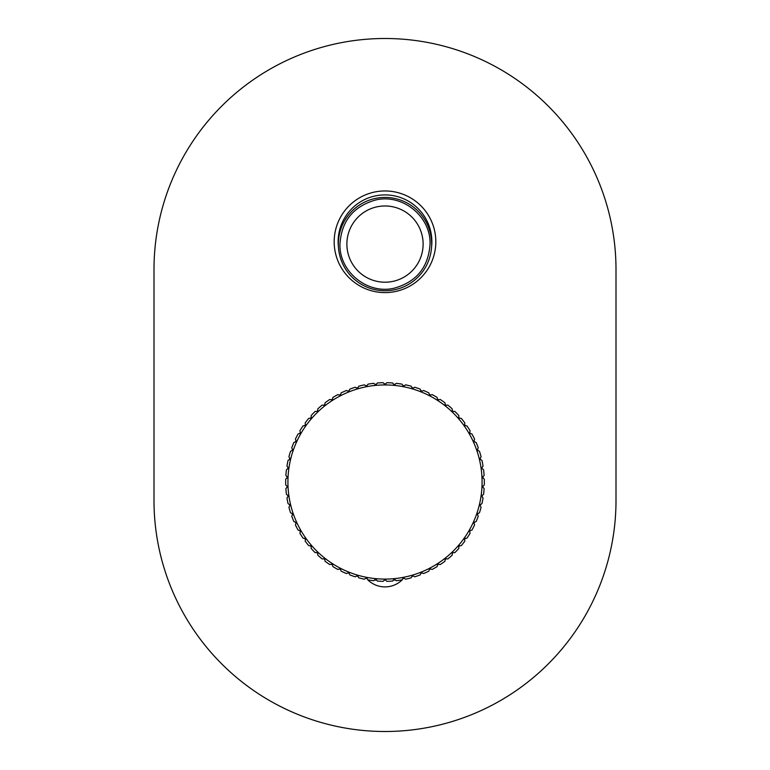 <?xml version="1.0" encoding="UTF-8"?>
<svg xmlns="http://www.w3.org/2000/svg" width="770" height="770" viewBox="0 0 770 770"><rect width="100%" height="100%" fill="white"/><g stroke="black" fill="none" stroke-linecap="round" stroke-linejoin="round"><path stroke-width="1.16" d="M431.662 244.09A46.662 46.662 0 0 0 385 197.428A46.662 46.662 0 0 0 338.338 244.09A46.662 46.662 0 0 0 385 290.752A46.662 46.662 0 0 0 431.662 244.09M483.098 486.005A98.175 98.175 0 0 1 483.031 487.381M482.27 495.312A98.175 98.175 0 0 1 482.078 496.679M480.567 504.494A98.175 98.175 0 0 1 480.239 505.832M477.997 513.475A98.175 98.175 0 0 1 477.544 514.784M474.589 522.175A98.175 98.175 0 0 1 474.012 523.427M470.364 530.511A98.175 98.175 0 0 1 469.671 531.704M465.369 538.403A98.175 98.175 0 0 1 464.57 539.529M459.642 545.786A98.175 98.175 0 0 1 458.737 546.835M453.251 552.591A98.175 98.175 0 0 1 452.25 553.543M446.225 558.76A98.175 98.175 0 0 1 445.147 559.617M438.659 564.237A98.175 98.175 0 0 1 437.495 564.978M430.603 568.963A98.175 98.175 0 0 1 429.371 569.598M422.124 572.899A98.175 98.175 0 0 1 420.844 573.419M413.317 576.018A98.175 98.175 0 0 1 411.998 576.412M404.26 578.289A98.175 98.175 0 0 1 402.903 578.549M367.097 578.549A98.175 98.175 0 0 1 365.74 578.289M358.002 576.412A98.175 98.175 0 0 1 356.683 576.018M349.156 573.419A98.175 98.175 0 0 1 347.876 572.899M340.629 569.598A98.175 98.175 0 0 1 339.397 568.963M332.505 564.978A98.175 98.175 0 0 1 331.341 564.237M324.853 559.617A98.175 98.175 0 0 1 323.775 558.76M317.75 553.543A98.175 98.175 0 0 1 316.749 552.591M311.263 546.835A98.175 98.175 0 0 1 310.358 545.786M305.43 539.529A98.175 98.175 0 0 1 304.631 538.403M300.329 531.704A98.175 98.175 0 0 1 299.636 530.511M295.988 523.427A98.175 98.175 0 0 1 295.411 522.175M292.456 514.784A98.175 98.175 0 0 1 292.003 513.475M289.761 505.832A98.175 98.175 0 0 1 289.433 504.494M287.922 496.679A98.175 98.175 0 0 1 287.73 495.312M286.969 487.381A98.175 98.175 0 0 1 286.902 486.005M286.902 478.035A98.175 98.175 0 0 1 286.969 476.659M287.73 468.728A98.175 98.175 0 0 1 287.922 467.361M289.433 459.546A98.175 98.175 0 0 1 289.761 458.208M292.003 450.566A98.175 98.175 0 0 1 292.456 449.257M295.411 441.865A98.175 98.175 0 0 1 295.988 440.613M299.636 433.529A98.175 98.175 0 0 1 300.329 432.336M304.631 425.637A98.175 98.175 0 0 1 305.43 424.511M310.358 418.254A98.175 98.175 0 0 1 311.263 417.205M316.749 411.45A98.175 98.175 0 0 1 317.75 410.497M323.775 405.28A98.175 98.175 0 0 1 324.853 404.423M331.341 399.803A98.175 98.175 0 0 1 332.505 399.062M339.397 395.077A98.175 98.175 0 0 1 340.629 394.442M347.876 391.141A98.175 98.175 0 0 1 349.156 390.621M356.683 388.022A98.175 98.175 0 0 1 358.002 387.628M365.74 385.751A98.175 98.175 0 0 1 367.097 385.491M374.98 384.355A98.175 98.175 0 0 1 376.357 384.23M384.307 383.845A98.175 98.175 0 0 1 385.693 383.845M393.643 384.23A98.175 98.175 0 0 1 395.02 384.355M402.903 385.491A98.175 98.175 0 0 1 404.26 385.751M411.998 387.628A98.175 98.175 0 0 1 413.317 388.022M420.844 390.621A98.175 98.175 0 0 1 422.124 391.141M429.371 394.442A98.175 98.175 0 0 1 430.603 395.077M437.495 399.062A98.175 98.175 0 0 1 438.659 399.803M445.147 404.423A98.175 98.175 0 0 1 446.225 405.28M452.25 410.497A98.175 98.175 0 0 1 453.251 411.45M458.737 417.205A98.175 98.175 0 0 1 459.642 418.254M464.57 424.511A98.175 98.175 0 0 1 465.369 425.637M469.671 432.336A98.175 98.175 0 0 1 470.364 433.529M474.012 440.613A98.175 98.175 0 0 1 474.589 441.865M477.544 449.257A98.175 98.175 0 0 1 477.997 450.566M480.239 458.208A98.175 98.175 0 0 1 480.567 459.546M482.078 467.361A98.175 98.175 0 0 1 482.27 468.728M483.031 476.659A98.175 98.175 0 0 1 483.098 478.035M154 500.5A231 231 0 0 0 385 731.5A231 231 0 0 0 616 500.5L616 269.5A231 231 0 0 0 385 38.5A231 231 0 0 0 154 269.5L154 500.5M435.82 241.78A50.82 50.82 0 0 1 385 292.6A50.82 50.82 0 0 1 334.18 241.78A50.82 50.82 0 0 1 385 190.96A50.82 50.82 0 0 1 435.82 241.78M338.434 247.141A46.874 46.874 0 0 1 385.019 194.906A46.874 46.874 0 0 1 431.566 247.141M482.078 482.02A97.078 97.078 0 0 1 385 579.098A97.078 97.078 0 0 1 287.922 482.02A97.078 97.078 0 0 1 385 384.942A97.078 97.078 0 0 1 482.078 482.02M484.292 484.917L482.376 486.659L484.118 488.575A99.33 99.33 0 0 1 483.56 494.34L481.491 495.89L483.04 497.969A99.33 99.33 0 0 1 481.943 503.657L479.739 505.004L481.086 507.218A99.33 99.33 0 0 1 479.45 512.772L477.121 513.908L478.257 516.237A99.33 99.33 0 0 1 476.101 521.608L473.675 522.512L474.58 524.938A99.33 99.33 0 0 1 471.923 530.087L469.421 530.761L470.095 533.264A99.33 99.33 0 0 1 466.957 538.134L464.406 538.567L464.839 541.118A99.33 99.33 0 0 1 461.259 545.67L458.67 545.853L458.853 548.442A99.33 99.33 0 0 1 454.858 552.629L452.269 552.571L452.211 555.16A99.33 99.33 0 0 1 447.832 558.953L445.262 558.645L444.954 561.215A99.33 99.33 0 0 1 440.238 564.574L437.707 564.025L437.148 566.556A99.33 99.33 0 0 1 432.134 569.453L429.67 568.664L428.88 571.128A99.33 99.33 0 0 1 423.615 573.534L421.228 572.524L420.208 574.901A99.33 99.33 0 0 1 414.741 576.797L412.46 575.556L411.219 577.827A99.33 99.33 0 0 1 405.597 579.194L403.451 577.741L401.998 579.887A99.33 99.33 0 0 1 396.261 580.705L394.269 579.059L392.613 581.061A99.33 99.33 0 0 1 386.829 581.331L385 579.502L383.171 581.331A99.33 99.33 0 0 1 377.387 581.061L375.731 579.059L373.739 580.705A99.33 99.33 0 0 1 368.002 579.887L366.549 577.741L364.403 579.194A99.33 99.33 0 0 1 358.781 577.827L357.54 575.556L355.259 576.797A99.33 99.33 0 0 1 349.792 574.901L348.772 572.524L346.385 573.534A99.33 99.33 0 0 1 341.12 571.128L340.33 568.664L337.866 569.453A99.33 99.33 0 0 1 332.852 566.556L332.293 564.025L329.762 564.574A99.33 99.33 0 0 1 325.046 561.215L324.738 558.645L322.168 558.953A99.33 99.33 0 0 1 317.789 555.16L317.731 552.571L315.142 552.629A99.33 99.33 0 0 1 311.147 548.442L311.33 545.853L308.741 545.67A99.33 99.33 0 0 1 305.161 541.118L305.594 538.567L303.043 538.134A99.33 99.33 0 0 1 299.905 533.264L300.579 530.761L298.077 530.087A99.33 99.33 0 0 1 295.42 524.938L296.325 522.512L293.899 521.608A99.33 99.33 0 0 1 291.743 516.237L292.879 513.908L290.55 512.772A99.33 99.33 0 0 1 288.914 507.218L290.261 505.004L288.057 503.657A99.33 99.33 0 0 1 286.96 497.969L288.509 495.89L286.44 494.34A99.33 99.33 0 0 1 285.882 488.575L287.624 486.659L285.708 484.917A99.33 99.33 0 0 1 285.708 479.123L287.624 477.381L285.882 475.465A99.33 99.33 0 0 1 286.44 469.7L288.509 468.15L286.96 466.071A99.33 99.33 0 0 1 288.057 460.383L290.261 459.036L288.914 456.822A99.33 99.33 0 0 1 290.55 451.268L292.879 450.132L291.743 447.803A99.33 99.33 0 0 1 293.899 442.432L296.325 441.528L295.42 439.102A99.33 99.33 0 0 1 298.077 433.953L300.579 433.279L299.905 430.776A99.33 99.33 0 0 1 303.043 425.906L305.594 425.473L305.161 422.923A99.33 99.33 0 0 1 308.741 418.37L311.33 418.187L311.147 415.598A99.33 99.33 0 0 1 315.142 411.411L317.731 411.469L317.789 408.88A99.33 99.33 0 0 1 322.168 405.087L324.738 405.395L325.046 402.825A99.33 99.33 0 0 1 329.762 399.466L332.293 400.015L332.852 397.484A99.33 99.33 0 0 1 337.866 394.587L340.33 395.376L341.12 392.912A99.33 99.33 0 0 1 346.385 390.506L348.772 391.516L349.792 389.139A99.33 99.33 0 0 1 355.259 387.243L357.54 388.484L358.781 386.213A99.33 99.33 0 0 1 364.403 384.846L366.549 386.299L368.002 384.153A99.33 99.33 0 0 1 373.739 383.335L375.731 384.981L377.387 382.979A99.33 99.33 0 0 1 383.171 382.709L385 384.538L386.829 382.709A99.33 99.33 0 0 1 392.613 382.979L394.269 384.981L396.261 383.335A99.33 99.33 0 0 1 401.998 384.153L403.451 386.299L405.597 384.846A99.33 99.33 0 0 1 411.219 386.213L412.46 388.484L414.741 387.243A99.33 99.33 0 0 1 420.208 389.139L421.228 391.516L423.615 390.506A99.33 99.33 0 0 1 428.88 392.912L429.67 395.376L432.134 394.587A99.33 99.33 0 0 1 437.148 397.484L437.707 400.015L440.238 399.466A99.33 99.33 0 0 1 444.954 402.825L445.262 405.395L447.832 405.087A99.33 99.33 0 0 1 452.211 408.88L452.269 411.469L454.858 411.411A99.33 99.33 0 0 1 458.853 415.598L458.67 418.187L461.259 418.37A99.33 99.33 0 0 1 464.839 422.923L464.406 425.473L466.957 425.906A99.33 99.33 0 0 1 470.095 430.776L469.421 433.279L471.923 433.953A99.33 99.33 0 0 1 474.58 439.102L473.675 441.528L476.101 442.432A99.33 99.33 0 0 1 478.257 447.803L477.121 450.132L479.45 451.268A99.33 99.33 0 0 1 481.086 456.822L479.739 459.036L481.943 460.383A99.33 99.33 0 0 1 483.04 466.071L481.491 468.15L483.56 469.7A99.33 99.33 0 0 1 484.118 475.465L482.376 477.381L484.292 479.123A99.33 99.33 0 0 1 484.292 484.917M402.681 578.876A2.772 2.772 0 0 1 401.93 580.128A24.544 24.544 0 0 1 368.07 580.128L369.436 580.128M367.319 578.876A2.772 2.772 0 0 0 368.07 580.128M346.885 244.09A38.115 38.115 0 0 0 385 282.205A38.115 38.115 0 0 0 423.115 244.09A38.115 38.115 0 0 0 385 205.975A38.115 38.115 0 0 0 346.885 244.09M374.451 580.128L376.607 580.128M384.374 580.128L385.626 580.128M393.393 580.128L395.549 580.128M400.564 580.128L401.93 580.128M339.955 244.09C341.457 221.24 353.199 206.581 375.173 200.133C402.084 193.135 430.998 216.303 430.045 244.09C428.476 267.257 416.503 281.964 394.134 288.201C367.377 294.689 339.021 271.608 339.955 244.09"/></g></svg>
